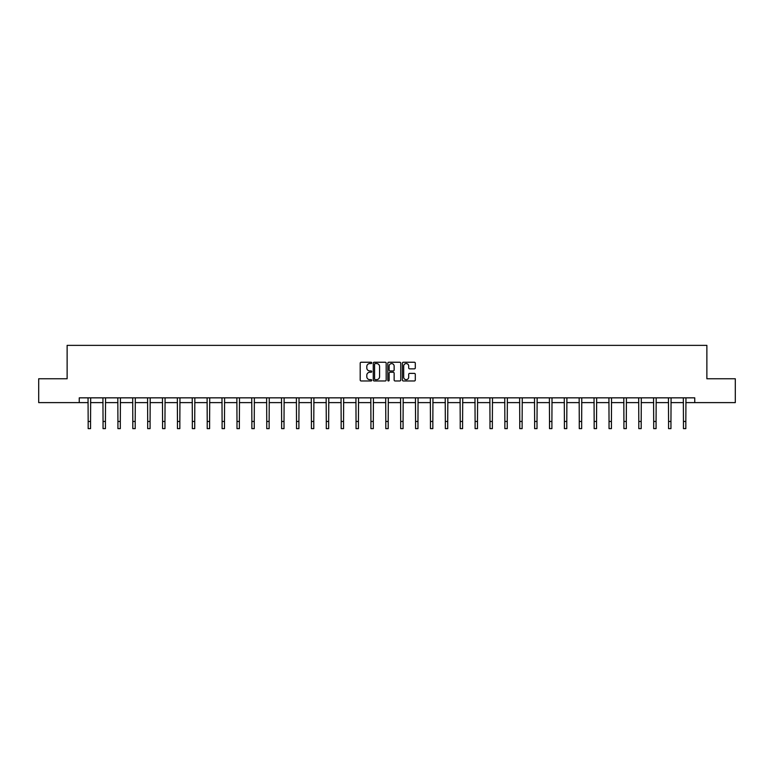 <?xml version="1.0" encoding="UTF-8"?>
<svg xmlns="http://www.w3.org/2000/svg" width="774" height="774" viewBox="0 0 774 774"><rect width="100%" height="100%" fill="white"/><g stroke="black" fill="none" stroke-linecap="round" stroke-linejoin="round"><path stroke-width="1.16" d="M371.733 362.9A0.658 0.658 0 0 0 371.085 362.242L361.129 362.242A0.938 0.938 0 0 0 360.2 363.18L360.2 380.034A0.938 0.938 0 0 0 361.129 380.972L371.085 380.972A0.658 0.658 0 0 0 371.733 380.315A0.658 0.658 0 0 0 371.085 379.657L369.798 379.657A2.999 2.999 0 0 1 366.799 376.667L366.799 375.264A2.999 2.999 0 0 1 369.798 372.265L371.085 372.265A0.658 0.658 0 0 0 371.733 371.607A0.658 0.658 0 0 0 371.085 370.949L369.798 370.949A2.999 2.999 0 0 1 366.799 367.96L366.799 366.547A2.999 2.999 0 0 1 369.798 363.557L371.085 363.557A0.658 0.658 0 0 0 371.733 362.9M414.371 368.85A0.938 0.938 0 0 0 415.299 367.911L415.299 363.18A0.938 0.938 0 0 0 414.371 362.242L403.312 362.242A0.938 0.938 0 0 0 402.383 363.18L402.383 380.034A0.938 0.938 0 0 0 403.312 380.972L414.371 380.972A0.938 0.938 0 0 0 415.299 380.034L415.299 374.326A0.938 0.938 0 0 0 414.371 373.387L409.639 373.387A0.938 0.938 0 0 0 408.701 374.326L408.701 377.151A2.506 2.506 0 0 1 406.195 379.657A2.506 2.506 0 0 1 403.689 377.151L403.689 366.063A2.506 2.506 0 0 1 406.195 363.557A2.506 2.506 0 0 1 408.701 366.063L408.701 367.911A0.938 0.938 0 0 0 409.639 368.85L414.371 368.85M79.248 402.615L38.7 402.615L38.7 378.767L67.125 378.767L67.125 345.368L706.875 345.368L706.875 378.767L735.3 378.767L735.3 402.615L694.752 402.615L694.752 397.846L79.248 397.846L79.248 402.615L88.168 402.615M386.178 363.18A0.938 0.938 0 0 0 385.249 362.242L374.19 362.242A0.938 0.938 0 0 0 373.262 363.18L373.262 380.034A0.938 0.938 0 0 0 374.19 380.972L385.249 380.972A0.938 0.938 0 0 0 386.178 380.034L386.178 363.18M388.751 362.242L399.81 362.242A0.938 0.938 0 0 1 400.738 363.18L400.738 380.034A0.938 0.938 0 0 1 399.81 380.972L395.079 380.972A0.938 0.938 0 0 1 394.14 380.034L394.14 373.203A0.938 0.938 0 0 0 393.202 372.265L390.067 372.265A0.938 0.938 0 0 0 389.128 373.203L389.128 380.315A0.658 0.658 0 0 1 388.471 380.972A0.658 0.658 0 0 1 387.822 380.315L387.822 363.18A0.938 0.938 0 0 1 388.751 362.242M90.548 402.615L103.048 402.615M105.428 402.615L117.929 402.615M120.309 402.615L132.809 402.615M135.198 402.615L147.689 402.615M150.079 402.615L162.579 402.615M164.959 402.615L177.459 402.615M179.839 402.615L192.339 402.615M194.729 402.615L207.219 402.615M209.609 402.615L222.099 402.615M224.489 402.615L236.989 402.615M239.369 402.615L251.869 402.615M254.249 402.615L266.749 402.615M269.139 402.615L281.63 402.615M284.019 402.615L296.51 402.615M298.899 402.615L311.4 402.615M313.78 402.615L326.28 402.615M328.66 402.615L341.16 402.615M343.55 402.615L356.04 402.615M358.43 402.615L370.93 402.615M373.31 402.615L385.81 402.615M388.19 402.615L400.69 402.615M403.07 402.615L415.57 402.615M417.96 402.615L430.45 402.615M432.84 402.615L445.34 402.615M447.72 402.615L460.22 402.615M462.6 402.615L475.101 402.615M477.49 402.615L489.981 402.615M492.37 402.615L504.861 402.615M507.251 402.615L519.751 402.615M522.131 402.615L534.631 402.615M537.011 402.615L549.511 402.615M551.901 402.615L564.391 402.615M566.781 402.615L579.271 402.615M581.661 402.615L594.161 402.615M596.541 402.615L609.041 402.615M611.421 402.615L623.921 402.615M626.311 402.615L638.802 402.615M641.191 402.615L653.691 402.615M656.071 402.615L668.572 402.615M670.952 402.615L683.452 402.615M685.832 402.615L694.752 402.615M375.226 363.557A0.658 0.658 0 0 0 374.568 364.206L374.568 379.008A0.658 0.658 0 0 0 375.226 379.657L376.58 379.657A2.999 2.999 0 0 0 379.579 376.667L379.579 366.547A2.999 2.999 0 0 0 376.58 363.557L375.226 363.557M394.14 366.102A2.506 2.506 0 0 0 391.634 363.606A2.506 2.506 0 0 0 389.128 366.102L389.128 370.02A0.938 0.938 0 0 0 390.067 370.949L393.202 370.949A0.938 0.938 0 0 0 394.14 370.02L394.14 366.102M88.043 397.846L88.168 421.472L90.548 421.472L90.674 397.846M88.168 421.472L88.168 428.632L90.548 428.632L90.548 421.472M102.923 397.846L103.048 421.472L105.428 421.472L105.554 397.846M103.048 421.472L103.048 428.632L105.428 428.632L105.428 421.472M117.803 397.846L117.929 421.472L120.309 421.472L120.434 397.846M117.929 421.472L117.929 428.632L120.309 428.632L120.309 421.472M132.693 397.846L132.809 421.472L135.198 421.472L135.315 397.846M132.809 421.472L132.809 428.632L135.198 428.632L135.198 421.472M147.573 397.846L147.689 421.472L150.079 421.472L150.195 397.846M147.689 421.472L147.689 428.632L150.079 428.632L150.079 421.472M162.453 397.846L162.579 421.472L164.959 421.472L165.085 397.846M162.579 421.472L162.579 428.632L164.959 428.632L164.959 421.472M177.333 397.846L177.459 421.472L179.839 421.472L179.965 397.846M177.459 421.472L177.459 428.632L179.839 428.632L179.839 421.472M192.223 397.846L192.339 421.472L194.729 421.472L194.845 397.846M192.339 421.472L192.339 428.632L194.729 428.632L194.729 421.472M207.103 397.846L207.219 421.472L209.609 421.472L209.725 397.846M207.219 421.472L207.219 428.632L209.609 428.632L209.609 421.472M221.983 397.846L222.099 421.472L224.489 421.472L224.605 397.846M222.099 421.472L222.099 428.632L224.489 428.632L224.489 421.472M236.863 397.846L236.989 421.472L239.369 421.472L239.495 397.846M236.989 421.472L236.989 428.632L239.369 428.632L239.369 421.472M251.743 397.846L251.869 421.472L254.249 421.472L254.375 397.846M251.869 421.472L251.869 428.632L254.249 428.632L254.249 421.472M266.633 397.846L266.749 421.472L269.139 421.472L269.255 397.846M266.749 421.472L266.749 428.632L269.139 428.632L269.139 421.472M281.513 397.846L281.63 421.472L284.019 421.472L284.135 397.846M281.63 421.472L281.63 428.632L284.019 428.632L284.019 421.472M296.394 397.846L296.51 421.472L298.899 421.472L299.025 397.846M296.51 421.472L296.51 428.632L298.899 428.632L298.899 421.472M311.274 397.846L311.4 421.472L313.78 421.472L313.905 397.846M311.4 421.472L311.4 428.632L313.78 428.632L313.78 421.472M326.154 397.846L326.28 421.472L328.66 421.472L328.786 397.846M326.28 421.472L326.28 428.632L328.66 428.632L328.66 421.472M341.044 397.846L341.16 421.472L343.55 421.472L343.666 397.846M341.16 421.472L341.16 428.632L343.55 428.632L343.55 421.472M355.924 397.846L356.04 421.472L358.43 421.472L358.546 397.846M356.04 421.472L356.04 428.632L358.43 428.632L358.43 421.472M370.804 397.846L370.93 421.472L373.31 421.472L373.436 397.846M370.93 421.472L370.93 428.632L373.31 428.632L373.31 421.472M385.684 397.846L385.81 421.472L388.19 421.472L388.316 397.846M385.81 421.472L385.81 428.632L388.19 428.632L388.19 421.472M400.564 397.846L400.69 421.472L403.07 421.472L403.196 397.846M400.69 421.472L400.69 428.632L403.07 428.632L403.07 421.472M415.454 397.846L415.57 421.472L417.96 421.472L418.076 397.846M415.57 421.472L415.57 428.632L417.96 428.632L417.96 421.472M430.334 397.846L430.45 421.472L432.84 421.472L432.956 397.846M430.45 421.472L430.45 428.632L432.84 428.632L432.84 421.472M445.214 397.846L445.34 421.472L447.72 421.472L447.846 397.846M445.34 421.472L445.34 428.632L447.72 428.632L447.72 421.472M460.095 397.846L460.22 421.472L462.6 421.472L462.726 397.846M460.22 421.472L460.22 428.632L462.6 428.632L462.6 421.472M474.975 397.846L475.101 421.472L477.49 421.472L477.606 397.846M475.101 421.472L475.101 428.632L477.49 428.632L477.49 421.472M489.865 397.846L489.981 421.472L492.37 421.472L492.487 397.846M489.981 421.472L489.981 428.632L492.37 428.632L492.37 421.472M504.745 397.846L504.861 421.472L507.251 421.472L507.367 397.846M504.861 421.472L504.861 428.632L507.251 428.632L507.251 421.472M519.625 397.846L519.751 421.472L522.131 421.472L522.256 397.846M519.751 421.472L519.751 428.632L522.131 428.632L522.131 421.472M534.505 397.846L534.631 421.472L537.011 421.472L537.137 397.846M534.631 421.472L534.631 428.632L537.011 428.632L537.011 421.472M549.395 397.846L549.511 421.472L551.901 421.472L552.017 397.846M549.511 421.472L549.511 428.632L551.901 428.632L551.901 421.472M564.275 397.846L564.391 421.472L566.781 421.472L566.897 397.846M564.391 421.472L564.391 428.632L566.781 428.632L566.781 421.472M579.155 397.846L579.271 421.472L581.661 421.472L581.777 397.846M579.271 421.472L579.271 428.632L581.661 428.632L581.661 421.472M594.035 397.846L594.161 421.472L596.541 421.472L596.667 397.846M594.161 421.472L594.161 428.632L596.541 428.632L596.541 421.472M608.915 397.846L609.041 421.472L611.421 421.472L611.547 397.846M609.041 421.472L609.041 428.632L611.421 428.632L611.421 421.472M623.805 397.846L623.921 421.472L626.311 421.472L626.427 397.846M623.921 421.472L623.921 428.632L626.311 428.632L626.311 421.472M638.685 397.846L638.802 421.472L641.191 421.472L641.307 397.846M638.802 421.472L638.802 428.632L641.191 428.632L641.191 421.472M653.566 397.846L653.691 421.472L656.071 421.472L656.197 397.846M653.691 421.472L653.691 428.632L656.071 428.632L656.071 421.472M668.446 397.846L668.572 421.472L670.952 421.472L671.077 397.846M668.572 421.472L668.572 428.632L670.952 428.632L670.952 421.472M683.326 397.846L683.452 421.472L685.832 421.472L685.957 397.846M683.452 421.472L683.452 428.632L685.832 428.632L685.832 421.472"/></g></svg>
